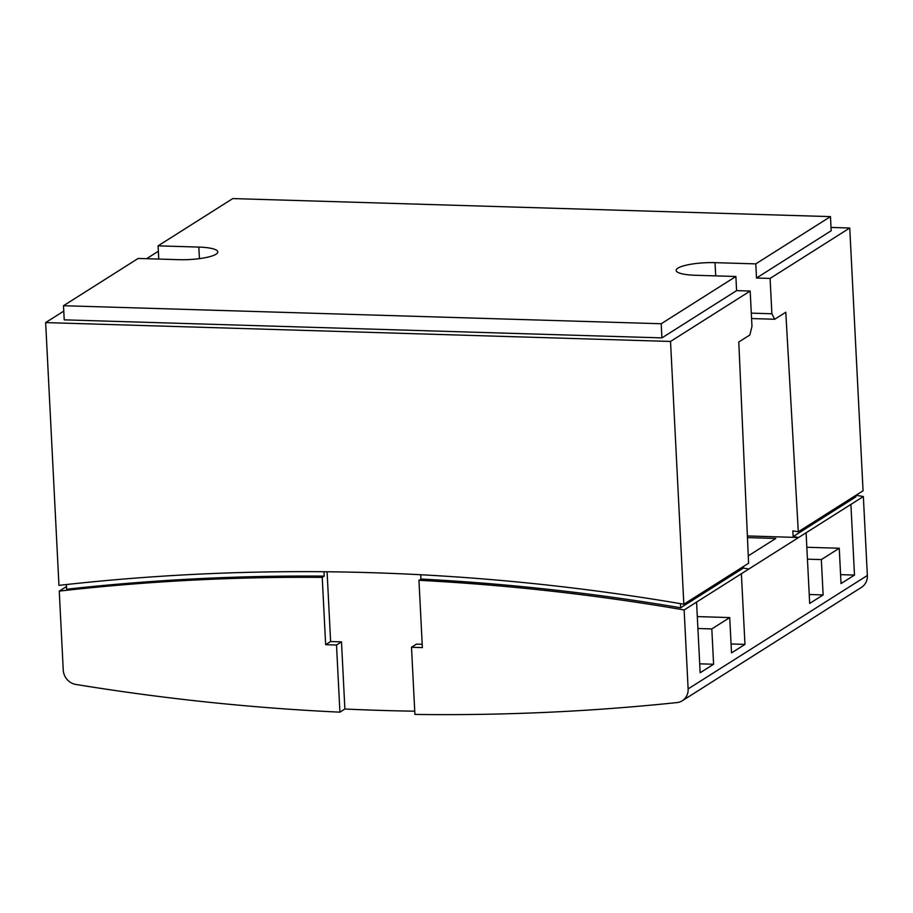 <?xml version="1.0" encoding="UTF-8"?>
<svg xmlns="http://www.w3.org/2000/svg" width="913" height="913" viewBox="0 0 913 913"><rect width="100%" height="100%" fill="white"/><g stroke="black" fill="none" stroke-linecap="round" stroke-linejoin="round"><path stroke-width="1.37" d="M63.773 311.116L45.65 322.586L670.53 341.451L683.837 604.235L748.592 563.241L738.788 341.998L749.835 335.003L751.97 326.363L750.178 291.03L736.597 290.619L735.878 276.491L695.124 275.258A28.976 6.197 177.1 0 1 676.156 270.419A28.976 6.197 177.1 0 1 677.914 268.137A28.976 6.197 177.1 0 1 715.039 262.659L755.793 263.88L756.512 278.02L770.093 278.431L771.884 313.764L774.726 319.253L751.57 318.546M771.884 313.764L751.296 313.136M755.793 263.88L830.465 216.621L831.184 230.749L756.512 278.02M830.465 216.621L232.758 198.578L158.086 245.848L198.84 247.081A28.976 6.197 177.1 0 1 217.819 251.908A28.976 6.197 177.1 0 1 216.05 254.202A28.976 6.197 177.1 0 1 178.925 259.68L138.171 258.447L63.499 305.718L661.206 323.75L661.925 337.89L64.218 319.847L63.499 305.718M158.759 259.075L158.086 245.848M774.726 319.253L785.785 312.246L798.304 531.777L792.826 530.852L793.157 536.559L798.635 537.495L684.134 609.964L688.128 688.916A14.482 13.239 57.7 0 1 682.296 700.75A14.482 13.239 57.7 0 1 676.99 702.576A2504.336 2287.83 57.7 0 1 414.901 714.423L411.501 647.271L416.476 644.122L422.194 644.293M741.379 573.729L744.962 644.395L731.518 652.898L729.727 617.576L711.809 628.92L713.601 664.242L700.157 672.755L696.573 602.089M713.601 664.242L699.7 663.831M711.809 628.92L697.92 628.498M729.727 617.576L697.315 616.595M744.962 644.395L731.073 643.973M855.972 495.28A2447.023 2235.458 57.7 0 1 863.356 496.535L850.905 504.41L854.488 575.076L841.044 583.578L839.252 548.245L821.335 559.589L823.127 594.922L809.683 603.436L806.099 532.77L798.635 537.495L747.382 535.942M823.127 594.922L809.226 594.5M821.335 559.589L807.434 559.167M839.252 548.245L806.83 547.264M854.488 575.076L840.588 574.654M850.905 504.41L806.099 532.77M747.462 537.597L775.765 538.453L748.272 555.857M735.878 276.491L661.206 323.75M736.597 290.619L661.925 337.89M793.157 536.559L855.892 496.855L855.812 495.382M770.093 278.431L849.752 228.01L863.059 490.795L798.304 531.777M849.752 228.01L831.013 227.44M158.36 251.246L146.582 258.699M748.854 569.004L743.376 568.069L680.653 607.773A2447.023 2235.458 -122.3 0 0 420.939 579.036L418.953 580.303A2447.023 2235.458 57.7 0 1 684.134 609.964M863.356 496.535L867.35 575.475A14.482 13.239 57.7 0 1 861.518 587.31L682.296 700.75M418.953 580.303L422.365 647.602L411.501 647.271M750.178 291.03L670.53 341.451M683.837 604.235A2456.506 2244.131 -122.3 0 0 58.957 585.37L45.65 322.586M743.376 568.069L743.319 566.585M680.436 603.653L680.653 607.773M420.722 574.756L420.939 579.036M327.082 571.778L330.62 641.531L341.485 641.862L344.886 709.013L339.91 712.163L336.509 645.012L325.644 644.681L330.62 641.531M414.73 711.193A2504.336 2287.83 57.7 0 1 344.886 709.013M336.509 645.012L341.485 641.862M339.91 712.163A2504.336 2287.83 57.7 0 1 75.813 684.43A14.482 13.239 57.7 0 1 63.248 670.062L59.254 591.11A2447.023 2235.458 57.7 0 1 322.232 577.381L324.229 576.114A2447.023 2235.458 -122.3 0 0 66.638 589.239L66.398 584.548M324.229 576.114L324.001 571.743M325.644 644.681L322.232 577.381M66.501 586.523L59.254 591.11M715.712 275.874L715.039 262.659M198.84 247.081L199.422 258.641M867.35 575.475L688.128 688.916"/></g></svg>
